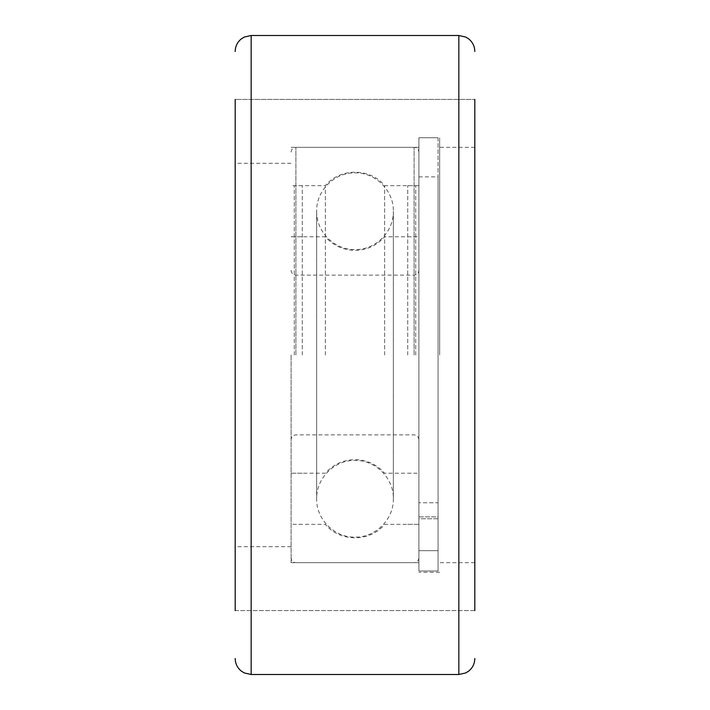 <?xml version="1.0" encoding="UTF-8"?>
<svg xmlns="http://www.w3.org/2000/svg" width="710" height="710" viewBox="0 0 710 710"><rect width="100%" height="100%" fill="white"/><g stroke="black" fill="none" stroke-linecap="round" stroke-linejoin="round"><path stroke-width="0.53" stroke-dasharray="3.55 2.66" d="M474.812 99.4L474.812 610.6L474.812 99.4L474.812 610.6L235.188 610.6L235.188 99.4L235.188 610.6L235.188 99.4L235.188 355L235.188 99.4L474.812 99.4L235.188 99.4M291.1 355L291.1 562.675L291.1 355M418.9 355L418.9 137.74L418.9 516.853L438.07 516.853L438.07 176.879L438.07 570.991L438.07 502.769L418.9 502.769L438.07 502.769L438.07 516.853L418.9 516.853L418.9 176.879L418.9 524.335L418.9 152.118L418.9 557.882L418.9 355M439.667 355L439.667 137.74L439.667 355M438.07 518.744L418.9 518.744L418.9 550.694L418.9 518.744L418.9 550.694L418.9 518.744L438.07 518.744L438.07 550.694L418.9 550.694L438.07 550.694L438.07 518.744M418.9 570.991L418.9 502.769L418.9 570.991L438.07 570.991L418.9 570.991L418.9 137.74L418.9 570.991M438.07 137.74L438.07 570.991L438.07 137.74L418.9 137.74L439.667 137.74M418.9 502.769L418.9 516.853L418.9 502.769M415.705 355L415.705 185.665L415.705 355M407.717 355L407.717 185.665L407.717 355M294.295 355L294.295 185.665L294.295 355M302.283 355L302.283 185.665L302.283 355M325.358 355L325.358 185.665L325.358 355M384.642 355L384.642 185.665L384.642 355M458.837 35.5L458.837 674.5M251.162 674.5L251.162 35.5M414.108 355L414.108 147.325L414.108 355M295.892 355L295.892 147.325L295.892 355M291.1 546.7L235.188 546.7M418.9 562.675L291.1 562.675M439.667 572.26L418.9 572.26M474.812 562.675L439.667 562.675M474.812 147.325L439.667 147.325M418.9 147.325L291.1 147.325M291.1 163.3L235.188 163.3M474.812 610.6L235.188 610.6M418.9 176.879L438.07 176.879M316.66 355L316.66 498.775C316.136 519.267 334.517 537.647 355 537.115C375.483 537.647 393.864 519.267 393.34 498.775L393.34 211.225C393.864 190.733 375.483 172.352 355 172.885C334.517 172.352 316.136 190.733 316.66 211.225L316.66 498.775C316.136 478.283 334.517 459.903 355 460.435C375.483 459.903 393.864 478.283 393.34 498.775L393.34 211.225C393.864 231.717 375.483 250.097 355 249.565C334.517 250.097 316.136 231.717 316.66 211.225L316.66 355M407.717 473.215L415.705 473.215M407.717 185.665L415.705 185.665M407.717 524.335L415.705 524.335M407.717 236.785L415.705 236.785M302.283 473.215L294.295 473.215M302.283 185.665L294.295 185.665M302.283 524.335L294.295 524.335M302.283 236.785L294.295 236.785M418.9 524.335L384.642 524.335C370.123 542.28 339.868 542.271 325.358 524.335L291.1 524.335M291.1 152.118C291.411 149.18 293.008 147.582 295.892 147.325L414.108 147.325C416.992 147.582 418.589 149.18 418.9 152.118M418.9 557.882C418.589 560.82 416.992 562.418 414.108 562.675L295.892 562.675C293.008 562.418 291.411 560.82 291.1 557.882M418.9 185.665L384.642 185.665C370.123 167.72 339.868 167.729 325.358 185.665L291.1 185.665M291.1 236.785L325.358 236.785C333.265 245.616 343.152 250.142 355 250.364C366.848 250.142 376.735 245.616 384.642 236.785L418.9 236.785M291.1 473.215L325.358 473.215C333.265 464.384 343.152 459.858 355 459.636C366.848 459.858 376.735 464.384 384.642 473.215L418.9 473.215M291.1 270.332C291.411 273.27 293.008 274.868 295.892 275.125L414.108 275.125C416.992 274.868 418.589 273.27 418.9 270.332M418.9 439.667C418.589 436.73 416.992 435.132 414.108 434.875L295.892 434.875C293.008 435.132 291.411 436.73 291.1 439.667"/><path stroke-width="1.06" d="M474.812 610.6L474.812 99.4M235.188 610.6L235.188 99.4M458.837 35.5L251.162 35.5L251.162 674.5L458.837 674.5L458.837 35.5L465.751 37.071L468.529 38.775C472.603 42.032 474.697 46.265 474.812 51.475M251.162 35.5L244.249 37.071L241.178 39.006C237.291 42.254 235.294 46.416 235.188 51.475M251.162 674.5L244.249 672.929L241.178 670.994C237.291 667.746 235.294 663.584 235.188 658.525M458.837 674.5L465.751 672.929L468.529 671.225C472.603 667.968 474.697 663.735 474.812 658.525"/></g></svg>
